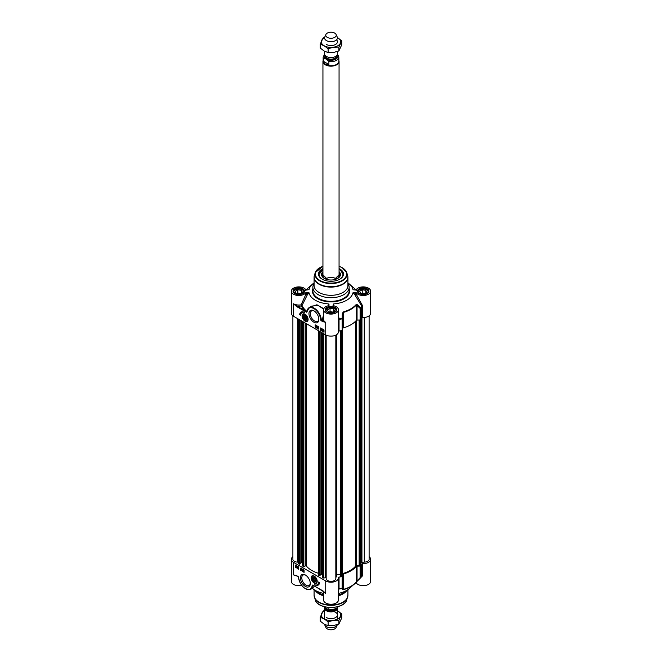 <?xml version="1.0" encoding="UTF-8"?>
<svg xmlns="http://www.w3.org/2000/svg" width="662" height="662" viewBox="0 0 662 662"><rect width="100%" height="100%" fill="white"/><g stroke="black" fill="none" stroke-linecap="round" stroke-linejoin="round"><path stroke-width="0.99" d="M326.44 617.547A6.446 3.724 0 0 0 336.288 617.042A6.446 3.724 0 0 0 333.698 611.539M324.554 610.753A9.673 5.586 0 0 0 321.658 613.475A9.673 5.586 0 0 0 324.165 618.862A9.673 5.586 0 0 0 333.499 620.311A9.673 5.586 0 0 0 340.342 616.363A9.673 5.586 0 0 0 337.835 610.968A9.673 5.586 0 0 0 337.446 610.753L341.782 613.955L338.894 620.178L333.499 620.311L328.112 621.85L324.165 618.862L320.218 617.29L323.106 611.067L324.554 610.521M320.218 617.29L320.218 621.146L324.165 624.134L328.112 625.706L333.499 625.573L338.894 624.034L341.782 617.812L341.782 613.955M328.112 621.85L328.112 625.706M338.894 620.178L338.894 624.034M326.44 44.453A6.446 3.724 0 0 0 334.98 44.743A6.446 3.724 0 0 0 336.511 39.886M324.579 37.643A9.673 5.586 0 0 0 321.658 40.374A9.673 5.586 0 0 0 324.165 45.769A9.673 5.586 0 0 0 333.499 47.209A9.673 5.586 0 0 0 340.342 43.262A9.673 5.586 0 0 0 337.835 37.866A9.673 5.586 0 0 0 337.421 37.643L341.782 40.854L338.894 47.085L333.499 47.209L328.112 48.748L324.165 45.769L320.218 44.188L323.106 37.966L324.62 37.403M320.218 44.188L320.218 48.045L324.165 51.032L328.112 52.604L333.499 52.472L338.894 50.933L341.782 44.71L341.782 40.854M328.112 48.748L328.112 52.604M338.894 47.085L338.894 50.933M360.153 564.951L359.143 565.77L356.338 565.787A0.803 0.463 0 0 0 355.618 566.051A27.241 15.723 180 0 1 342.668 573.532A0.803 0.463 0 0 0 342.204 573.946L342.064 575.733L340.549 575.791L340.549 330.768L340.558 575.816M369.115 315.848L369.115 559.316A4.833 2.789 180 0 1 364.274 562.112L360.509 562.402L360.509 319.895L360.509 562.402M298.471 562.112L297.726 562.112A4.833 2.789 180 0 1 292.885 559.316L292.885 315.848M300.118 563.792L299.373 564.223L298.471 563.602L298.545 319.167M302.517 563.006L301.599 562.609L300.159 563.436M318.414 573.267A27.241 15.723 180 0 1 306.465 566.151A0.803 0.463 0 0 0 305.281 565.969L303.866 566.54L302.567 565.927M320.06 575.311L319.316 575.733L318.414 575.112L318.488 330.686M322.46 574.525L321.542 574.12L320.11 574.955M335.833 335.096L335.833 578.53A4.833 2.789 180 0 1 331 581.327A4.833 2.789 180 0 1 326.167 578.53L326.167 335.096L326.167 577.554L323.809 578.058L322.51 577.446M336.66 334.624L336.66 576.809L335.833 577.181M340.549 574.508L336.66 574.715M324.554 51.247L324.554 53.845A6.446 3.724 0 0 0 326.44 56.477A6.446 3.724 0 0 0 333.466 57.28A6.446 3.724 0 0 0 337.446 53.845L337.446 51.479M325.63 58.786L328.882 61.45L328.882 64.479C326.118 65.066 324.306 64.015 323.437 61.334L323.437 58.306L325.63 58.786A6.893 3.98 180 0 1 324.711 54.665M338.563 55.856L337.372 54.416M328.882 64.479L323.437 61.334M324.579 54.193L323.147 57.081L323.147 61.227A7.853 4.535 0 0 0 325.447 64.437A7.853 4.535 0 0 0 334.004 65.422A7.853 4.535 0 0 0 338.853 61.227L338.853 57.081A7.853 4.535 0 0 1 328.882 61.45M323.147 60.482A8.06 4.651 0 0 0 322.94 61.516A8.06 4.651 0 0 0 325.299 64.802A8.06 4.651 0 0 0 334.087 65.811A8.06 4.651 0 0 0 339.06 61.516A8.06 4.651 0 0 0 338.853 60.482M325.936 34.457L324.769 36.989A6.446 3.724 0 0 0 324.554 37.949A6.446 3.724 0 0 0 326.44 40.581A6.446 3.724 0 0 0 333.466 41.392A6.446 3.724 0 0 0 337.446 37.949A6.446 3.724 0 0 0 337.231 36.989L336.064 34.457A5.238 3.02 0 0 0 334.707 33.1A5.238 3.02 0 0 0 329.643 32.314A5.238 3.02 0 0 0 325.936 34.457A5.238 3.02 0 0 0 327.293 37.378A5.238 3.02 0 0 0 333.615 37.858A5.238 3.02 0 0 0 336.064 34.457M337.421 607.807A6.446 3.724 180 0 1 337.446 608.155A6.446 3.724 180 0 1 333.466 611.597A6.446 3.724 180 0 1 326.44 610.786A6.446 3.724 180 0 1 324.554 608.155A6.446 3.724 180 0 1 324.628 607.584M328.882 607.468L328.882 609.288L326.68 608.808L323.437 606.144M338.356 606.508A7.853 4.535 180 0 1 328.882 609.288L328.269 609.561L331 609.859L334.277 609.421L336.387 608.552L338.472 606.475M337.38 624.597A6.446 3.724 180 0 1 337.231 625.011A6.446 3.724 180 0 1 332.672 627.642A6.446 3.724 180 0 1 326.44 626.682A6.446 3.724 180 0 1 324.769 625.011A6.446 3.724 180 0 1 324.579 624.357M337.231 625.011L336.064 627.543A5.238 3.02 180 0 1 332.357 629.686A5.238 3.02 180 0 1 327.293 628.9A5.238 3.02 180 0 1 325.936 627.543L324.769 625.011M312.77 578.646A2.226 1.283 60 0 1 312.762 578.555A2.226 1.283 60 0 1 314.268 577.603M315.915 580.458A2.226 1.283 60 0 1 314.342 581.286L314.342 581.286A2.226 1.283 60 0 1 314.26 581.236M314.342 581.286L314.193 581.195A2.011 1.167 60 0 1 312.762 578.729A2.011 1.167 60 0 1 314.193 577.909A2.011 1.167 60 0 1 315.617 580.375A2.011 1.167 60 0 1 314.193 581.195L314.342 581.286M314.193 580.69L313.333 579.631L313.333 578.489L314.193 578.414L315.046 579.473L315.046 580.615L314.193 580.69L315.046 580.202M313.333 579.631L314.591 578.902M317.065 582.254A4.03 2.325 60 0 1 316.486 582.874A4.03 2.325 60 0 1 316.436 582.908M312.406 575.932A4.03 2.325 60 0 1 312.464 575.899A4.03 2.325 60 0 1 313.292 575.708M314.086 581.476A2.441 1.407 -120 0 0 315.915 580.549A2.441 1.407 -120 0 0 314.193 577.562A2.441 1.407 -120 0 0 312.464 578.497A2.441 1.407 -120 0 0 314.086 581.476M369.115 556.701A7.456 4.303 180 0 1 370.646 559.316A7.456 4.303 180 0 1 362.644 563.61A0.803 0.463 0 0 0 361.8 563.958A31.834 18.379 180 0 1 360.815 565.762A0.803 0.463 180 0 1 360.103 566.06L360.103 577.678L360.649 577.752A0.803 0.612 -147 0 0 360.815 577.38A0.803 0.463 180 0 1 360.103 577.678L356.371 581.873A28.201 16.285 180 0 1 343.321 589.412L342.684 587.74A0.803 0.463 180 0 1 342.163 588.146L342.097 588.46A0.803 0.778 -9 0 0 342.684 587.74L342.684 576.122A0.803 0.463 180 0 1 342.163 576.528A31.834 18.379 180 0 1 339.035 577.098A0.803 0.463 0 0 0 338.431 577.587A7.456 4.303 180 0 1 338.456 577.909A7.456 4.303 180 0 1 333.855 581.881A7.456 4.303 180 0 1 325.729 580.946L325.729 593.45L322.957 590.876M325.729 580.946L293.531 562.361A7.456 4.303 180 0 1 291.354 559.316A7.456 4.303 180 0 1 292.885 556.701M342.684 576.122L342.866 588.899A0.803 0.778 -9.4 0 1 342.312 589.61L343.247 589.726A28.036 16.186 0 0 0 354.46 584.025A28.036 16.186 0 0 0 356.222 582.237L360.649 577.752M343.247 589.726L343.321 573.971A0.803 0.463 0 0 0 342.866 574.359M343.321 573.971A28.201 16.285 0 0 0 356.371 566.432L356.371 581.873A0.803 0.596 -139.9 0 1 356.264 582.188L357.588 580.797M361.75 575.799L360.732 577.653A0.803 0.803 0 0 1 360.625 577.785L357.05 580.715L357.05 566.167A0.803 0.463 0 0 0 356.371 566.432M357.05 566.167L360.103 566.06M323.073 590.959L325.729 593.45A7.456 4.303 0 0 1 323.925 591.762M324.413 592.217L314.963 586.251L312.704 585.043L312.191 585.307L312.712 585.622L312.141 585.589A9.673 5.586 60 0 1 305.199 588.51A9.673 5.586 60 0 1 298.537 577.372L298.488 577.107M322.684 590.711L312.812 585.241M298.537 577.372A0.803 0.463 -120 0 0 297.974 576.437L296.857 575.799M296.576 575.634L293.531 574.864L296.584 575.692M312.712 585.622L313.275 587.765L310.677 589.263A10.071 5.817 -120 0 0 312.712 585.622M313.085 587.873L313.126 585.398M291.354 559.316L291.354 581.36A7.456 4.303 0 0 0 301.657 585.34M297.925 567.822L298.38 568.07L298.14 566.995L298.529 568.153L297.784 567.764L298.554 567.971M298.504 567.342L298.074 567.516M297.801 567.135L298.314 566.895L298.322 568.244L298.703 568.054M298.661 568.079L298.148 568.344M301.599 569.908L302.054 570.156L301.814 569.08L302.203 570.239L301.458 569.85L302.228 570.056M302.178 569.436L301.748 569.601M301.475 569.229L301.988 568.989L302.129 569.709M301.822 570.429L302.377 570.139L302.319 569.519L301.988 569.792M302.608 569.527L302.385 570.76L302.716 569.585M302.89 569.494L302.385 570.76M303.097 570.57L303.155 571.074L303.155 570.536M302.832 570.007L303.486 570.396L303.155 571.198L302.832 570.007L303.659 570.296L303.155 571.198M296.535 566.407L295.955 566.821M296.129 566.722L296.775 566.672M296.468 566.275L295.889 566.689L296.468 566.275M296.386 565.919L295.84 566.515M296.7 566.118L296.758 566.862L295.732 566.978L295.666 566.233L296.775 566.233M296.808 566.233L296.386 567.127L296.932 566.763M296.907 566.771L296.22 567.226M295.666 566.233L296.733 566.109M295.84 566.134L296.386 565.762L295.84 566.134M297.453 567.011L297.677 567.433M297.221 567.16L297.503 567.533L297.279 567.111M297.486 566.962L297.031 566.995L297.288 567.847L296.89 566.978L297.015 566.498L297.486 566.962M297.18 566.614L297.817 567.5L297.288 567.847M297.346 566.515L297.139 566.937M297.015 566.498L297.627 567.028M300.945 568.286L300.945 570.255L304.073 572.067M295.525 565.158L295.525 567.135L298.661 568.939M300.656 570.421L300.656 568.12L304.073 570.09L304.073 572.398L300.945 570.255M295.244 567.293L295.244 564.992L298.661 566.97L298.661 569.27L295.525 567.135M319.605 582.676A7.009 4.046 60 0 1 318.199 585.1A7.009 4.046 60 0 1 314.64 584.72A6.041 3.492 -120 0 0 317.214 584.786A6.041 3.492 -120 0 0 318.463 582.022L319.605 582.676M316.047 585.067A7.009 4.046 -120 0 0 318.339 585.009M318.736 582.179A6.041 3.492 60 0 1 317.495 584.62A6.041 3.492 60 0 1 317.355 584.695M355.899 582.61A0.803 0.463 180 0 1 356.189 582.833A7.456 4.303 0 0 0 364.489 585.597A7.456 4.303 0 0 0 370.646 581.36L370.646 559.316M356.222 582.237A0.803 0.596 -139.9 0 0 356.264 582.188L349.544 588.369A22.16 12.793 180 0 1 338.456 593.409M323.544 591.439L323.544 599.946A7.456 4.303 0 0 0 331 604.249A7.456 4.303 0 0 0 338.456 599.946L338.456 577.909M323.544 593.409A22.16 12.793 180 0 1 312.365 588.286M323.544 594.848A18.131 10.468 180 0 1 318.182 592.713A18.131 10.468 180 0 1 314.955 590.19M347.045 590.19A18.131 10.468 180 0 1 338.456 594.848M338.456 590.173L339.043 589.023L339.035 577.098M342.312 589.61L342.097 588.46A31.66 18.279 0 0 1 339.043 589.023A0.803 0.77 13.8 0 0 338.456 589.486M361.8 563.958L361.626 575.981M358.614 579.788L362.337 576.014L361.717 575.874M362.337 576.014L362.644 563.61M310.288 583.139A6.024 3.476 60 0 1 309.055 585.522A6.024 3.476 60 0 1 306.043 585.225A6.024 3.476 60 0 1 302.104 579.92A6.024 3.476 60 0 1 303.031 575.088A6.024 3.476 60 0 1 305.712 575.212M305.356 574.997L305.356 574.997A6.992 4.038 -120 0 0 300.416 577.852A6.992 4.038 -120 0 0 305.356 586.408A6.992 4.038 -120 0 0 310.304 583.553A6.992 4.038 -120 0 0 305.356 574.997L305.356 574.997M314.193 576.072A4.262 2.458 -120 0 0 313.118 575.683A4.262 2.458 -120 0 0 312.059 580.781A4.262 2.458 -120 0 0 317.007 582.419A4.262 2.458 -120 0 0 314.193 576.072M323.544 595.792A16.922 9.773 180 0 1 319.034 593.93A16.922 9.773 180 0 1 315.551 591.009L314.88 590.14M347.12 590.14L346.449 591.009A16.922 9.773 180 0 1 338.456 595.792M306.796 318.579A2.226 1.283 60 0 1 305.223 319.407A2.226 1.283 60 0 1 305.149 319.357M303.651 316.767A2.226 1.283 60 0 1 303.651 316.684A2.226 1.283 60 0 1 305.149 315.733M305.074 316.031A2.011 1.167 60 0 1 306.498 318.496A2.011 1.167 60 0 1 305.074 319.324A2.011 1.167 60 0 1 303.651 316.85A2.011 1.167 60 0 1 305.074 316.031M304.222 316.61L305.074 316.535L305.927 318.736L305.074 318.819L304.222 316.61M304.222 317.752L305.472 317.032M305.074 318.819L305.927 318.323M303.287 314.053A4.03 2.325 60 0 1 303.345 314.02A4.03 2.325 60 0 1 304.172 313.838M307.946 320.375A4.03 2.325 60 0 1 307.375 321.004A4.03 2.325 60 0 1 307.317 321.029M305.182 315.749A2.441 1.407 -120 0 0 305.074 315.683A2.441 1.407 -120 0 0 303.353 316.684A2.441 1.407 -120 0 0 305.074 319.663A2.441 1.407 -120 0 0 306.796 318.67A2.441 1.407 -120 0 0 305.182 315.749M364.158 293.928L360.567 293.374L359.598 291.297L362.23 289.774L365.829 290.328L366.789 292.405L364.158 293.928M365.829 290.328L365.829 292.96M364.928 293.481L362.23 293.067L361.46 293.506M362.23 289.774L362.23 293.067M364.431 293.771A2.681 1.547 0 0 0 362.428 293.655M368.428 292.132A5.238 3.02 0 0 0 368.436 292.05A5.238 3.02 0 0 0 366.897 289.906L366.897 289.906A5.238 3.02 0 0 0 366.814 289.857M359.582 289.857A5.238 3.02 0 0 0 359.491 289.906A5.238 3.02 0 0 0 357.96 292.05A5.238 3.02 0 0 0 357.96 292.132M358.655 293.051A4.998 2.888 180 0 1 359.665 289.807A4.998 2.888 180 0 1 366.731 289.807A4.998 2.888 180 0 1 367.741 293.051M299.77 293.928L296.171 293.374L295.211 291.297L297.842 289.774L301.433 290.328L302.402 292.405L299.77 293.928M301.433 290.328L301.433 292.96M300.54 293.481L297.842 293.067L297.072 293.506M297.842 289.774L297.842 293.067M300.043 293.771A2.681 1.547 0 0 0 298.041 293.655M304.04 292.132A5.238 3.02 0 0 0 304.04 292.05A5.238 3.02 0 0 0 302.509 289.906L302.509 289.906A5.238 3.02 0 0 0 302.418 289.857M295.186 289.857A5.238 3.02 0 0 0 295.103 289.906A5.238 3.02 0 0 0 293.564 292.05A5.238 3.02 0 0 0 293.572 292.132M294.259 293.051A4.998 2.888 180 0 1 295.269 289.807A4.998 2.888 180 0 1 302.335 289.807A4.998 2.888 180 0 1 303.345 293.051M331.96 312.514L328.369 311.959L327.409 309.882L330.04 308.36L333.631 308.922L334.591 310.991L331.96 312.514M333.631 308.922L333.631 311.554M332.729 312.067L330.04 311.653L329.271 312.1M330.04 308.36L330.04 311.653M332.233 312.356A2.681 1.547 0 0 0 330.23 312.249M336.238 310.635L336.238 310.71A5.238 3.02 0 0 0 336.238 310.635A5.238 3.02 0 0 0 334.707 308.5L334.707 308.5A5.238 3.02 0 0 0 334.616 308.451M327.384 308.451A5.238 3.02 0 0 0 327.293 308.5A5.238 3.02 0 0 0 325.762 310.635A5.238 3.02 0 0 0 325.762 310.718L325.762 310.635M326.457 311.637A4.998 2.888 180 0 1 327.467 308.401A4.998 2.888 180 0 1 334.533 308.401A4.998 2.888 180 0 1 335.543 311.637M362.644 317.528A7.456 4.303 0 0 0 370.646 313.234L370.646 291.189A7.456 4.303 180 0 1 364.489 295.434A7.456 4.303 180 0 1 356.189 292.662A0.803 0.463 0 0 0 355.428 292.356L354.799 294.673L356.189 294.151A0.803 0.463 -0 0 0 355.428 293.845A5691.893 4647.439 180 0 0 354.005 292.356L352.987 292.778A5155.648 2650.284 28.6 0 1 354.799 294.673L361.8 306.258L361.8 317.876A0.803 0.463 180 0 1 362.644 317.528L362.644 305.91L356.189 294.151L356.189 292.662M362.337 305.083L361.626 305.861A31.66 18.279 180 0 1 360.649 307.623L357.588 304.826L357.05 305.546L360.103 308.36A0.803 0.463 0 0 0 360.815 308.062A0.803 0.612 -147 0 0 360.649 307.623L360.103 308.36L360.103 319.978A0.803 0.463 0 0 0 360.815 319.68A31.834 18.379 0 0 0 361.8 317.876M360.103 319.978L357.05 320.085L357.05 305.546L356.371 304.901A0.803 0.596 -139.9 0 0 356.222 304.462A28.036 16.186 180 0 1 343.247 311.951L342.312 313.639L342.163 318.827A0.803 0.463 -0 0 0 342.684 318.422L342.097 318.331A31.66 18.279 180 0 1 339.043 318.894L338.456 315.153M342.312 313.639L342.866 313.73L342.684 330.04L342.684 318.422L343.321 312.439A28.201 16.285 0 0 0 356.371 304.901L356.371 320.35A0.803 0.463 180 0 1 357.05 320.085M356.371 320.35A28.201 16.285 180 0 1 343.321 327.88L343.247 311.951M342.866 328.269A0.803 0.463 180 0 1 343.321 327.88M338.456 331.356A0.803 0.463 180 0 1 339.035 331.017A31.834 18.379 0 0 0 342.163 330.446A0.803 0.463 0 0 0 342.684 330.04M291.354 291.189L291.354 313.234A7.456 4.303 0 0 0 293.531 316.279L325.729 334.864A7.456 4.303 0 0 0 333.855 335.8A7.456 4.303 0 0 0 338.456 331.819L338.456 309.783A7.456 4.303 180 0 1 331 314.086A7.456 4.303 180 0 1 323.544 309.783A7.456 4.303 180 0 1 328.451 305.736A0.803 0.463 0 0 0 328.989 305.298L328.261 303.891A22.16 12.793 0 0 1 309.005 292.769L308.053 292.356A6791.615 5545.359 180 0 0 306.572 294.218A0.803 0.463 -0 0 0 305.811 294.524L301.111 304.826L302.021 305.521L307.242 294.995L306.572 294.218L306.572 292.356A0.803 0.463 0 0 0 305.811 292.662A7.456 4.303 180 0 1 297.511 295.434A7.456 4.303 180 0 1 291.354 291.189A7.456 4.303 180 0 1 297.511 286.952A7.456 4.303 180 0 1 305.811 289.724A0.803 0.463 0 0 0 306.572 290.03L309.013 289.608A22.16 12.793 0 0 1 312.456 284.188L307.54 288.524A28.036 16.186 180 0 0 306.109 289.948M296.576 306.523L304.586 311.14L304.868 310.652L296.857 306.026A8.258 4.766 0 0 0 301.367 305.927L301.111 304.826A7.456 4.303 180 0 1 293.531 303.775L296.576 306.523L296.857 306.026L293.531 303.775L293.531 316.279M306.705 311.785L304.868 310.652A30.659 17.7 0 0 1 301.367 305.927A0.803 0.637 155.3 0 0 302.021 305.521A29.98 17.311 180 0 0 306.953 311.43L306.705 311.785M307.118 311.272L307.118 311.645A9.673 5.586 60 0 1 314.061 308.724A9.673 5.586 60 0 1 320.722 319.854L321.293 319.829A10.071 5.817 -120 0 0 316.659 310.073A10.071 5.817 -120 0 0 309.154 307.64A10.071 5.817 -120 0 0 307.118 311.272M320.722 319.854A0.803 0.463 -120 0 0 321.293 320.789L322.684 321.591L322.973 321.103L321.293 319.829L322.477 319.142L322.766 319.605L323.627 318.687M322.684 321.591L325.729 322.361L322.973 321.103A8.258 4.766 0 0 1 322.766 319.605L321.293 320.789M306.945 311.711L309.154 307.64L311.752 306.134L317.884 305.298L323.644 309.096M323.768 308.732L316.924 304.76L310.147 307.06M323.544 314.723L322.477 319.142M323.544 318.554L322.948 318.521M352.987 292.778A22.16 12.793 0 0 1 333.739 303.891L333.011 305.298A0.803 0.463 0 0 0 333.549 305.736A7.456 4.303 180 0 1 338.456 309.783M321.567 329.279L321.111 329.031L321.351 330.098L320.962 328.948L321.567 329.279M321.343 328.89L321.426 329.453M320.962 328.948L321.517 328.658L321.707 329.337M317.892 327.185L317.437 326.937L317.677 328.013L317.288 326.854L317.892 327.185M317.669 326.796L317.76 327.359M317.288 326.854L317.843 326.565L318.033 327.243M316.883 327.574L317.214 326.399M316.568 326.432L316.337 326.027L316.51 326.465M315.956 326.076L316.502 325.795L316.883 326.416L316.337 327.235L315.956 326.076L316.709 326.515L316.337 327.235M323.453 329.924L323.122 330.595M322.957 330.694L323.279 330.024L322.957 330.694M323.023 330.818L323.842 330.677M322.791 330.983L323.271 329.866L323.826 330.868L322.932 330.901M322.733 330.239L323.792 330.115M322.907 330.139L323.445 329.767L322.907 330.139M323.867 330.239L323.279 331.232M322.377 329.287L322.609 329.734M322.435 329.833L321.989 329.568L322.377 329.891M322.005 330.139L322.46 330.098L322.204 329.254L322.601 330.115L322.187 330.586L322.121 330.073M321.848 329.494L322.369 329.155L322.766 330.015L322.187 330.586M315.476 324.992L315.476 326.97L318.604 328.782M320.888 328.12L320.888 330.098L324.016 331.902M315.186 324.835L318.604 326.805L318.604 329.105L315.186 327.136L315.186 324.835M320.598 327.955L324.016 329.933L324.016 332.233L320.598 330.264L320.598 327.955M299.663 314.549A7.009 4.046 60 0 1 301.061 312.125A7.009 4.046 60 0 1 304.619 312.505A6.041 3.492 -120 0 0 302.054 312.439A6.041 3.492 -120 0 0 300.796 315.211L299.663 314.549L300.813 314.889M301.21 312.05A7.009 4.046 -120 0 0 299.944 314.384M302.195 312.365A6.041 3.492 60 0 1 302.335 312.274A6.041 3.492 60 0 1 303.502 311.992M354.005 292.356L355.428 292.356M353.069 289.749L355.428 290.03A0.803 0.463 0 0 0 356.189 289.724A7.456 4.303 180 0 1 364.489 286.952A7.456 4.303 180 0 1 370.646 291.189M352.987 289.608A22.16 12.793 0 0 0 349.544 284.188A22.16 12.793 0 0 0 347.922 282.931M314.078 282.931A22.16 12.793 0 0 0 312.456 284.188M306.572 292.356L308.053 292.356M314.078 283.485A18.131 10.468 0 0 0 312.869 287.242A18.131 10.468 0 0 0 318.182 294.648A18.131 10.468 0 0 0 337.943 296.915A18.131 10.468 0 0 0 349.131 287.242A18.131 10.468 0 0 0 347.922 283.485M357.588 304.826L356.222 304.462M339.035 331.017L339.043 318.894L338.456 318.91M305.811 292.662L305.811 294.524L307.242 294.995A6216.784 3315.999 -31.2 0 1 309.005 292.769M328.989 306.663L328.989 304.437M322.311 279.265A12.09 6.976 180 0 1 318.91 274.416A12.09 6.976 180 0 1 322.94 269.211M339.06 269.211A12.09 6.976 180 0 1 339.548 269.475A12.09 6.976 180 0 1 343.09 274.416A12.09 6.976 180 0 1 339.689 279.265M322.94 268.573A12.487 7.208 0 0 0 322.171 279.182A12.487 7.208 0 0 0 339.829 279.182A12.487 7.208 0 0 0 339.06 268.573M318.836 318.96A6.024 3.476 60 0 1 317.603 321.343A6.024 3.476 60 0 1 314.591 321.045A6.024 3.476 60 0 1 310.652 315.741A6.024 3.476 60 0 1 311.579 310.917A6.024 3.476 60 0 1 314.26 311.032M313.904 322.228A6.992 4.038 -120 0 0 318.852 319.382A6.992 4.038 -120 0 0 313.904 310.817A6.992 4.038 -120 0 0 308.964 313.672A6.992 4.038 -120 0 0 313.904 322.228M305.074 321.153A4.262 2.458 -120 0 0 307.888 320.54A4.262 2.458 -120 0 0 307.201 316.444A4.262 2.458 -120 0 0 303.999 313.805A4.262 2.458 -120 0 0 302.112 316.593A4.262 2.458 -120 0 0 305.074 321.153M314.177 276.253A16.922 9.773 0 0 0 314.078 277.328L314.078 285.537A16.922 9.773 0 0 0 319.034 292.447A16.922 9.773 0 0 0 337.479 294.565A16.922 9.773 0 0 0 347.922 285.537L347.922 277.328A16.922 9.773 0 0 0 347.823 276.253M343.09 274.548A12.09 6.976 0 0 0 340.996 270.75A12.09 6.976 0 0 0 339.548 269.74A12.09 6.976 0 0 0 339.49 269.707M322.51 269.707A12.09 6.976 0 0 0 318.91 274.548L322.94 269.417M322.94 273.547A8.623 4.982 0 0 0 322.651 274.085A8.623 4.982 0 0 0 323.867 278.123A8.623 4.982 0 0 0 324.008 278.23M337.992 278.23A8.623 4.982 0 0 0 339.349 274.085A8.623 4.982 0 0 0 339.06 273.547M322.94 271.677A9.467 5.47 0 0 0 321.533 274.656A9.467 5.47 0 0 0 323.172 277.618A9.467 5.47 0 0 0 333.689 279.786A9.467 5.47 0 0 0 340.467 274.656A9.467 5.47 0 0 0 339.06 271.677M325.447 278.81A8.06 4.651 180 0 1 336.553 278.81M342.18 575.568L342.163 318.827A31.834 18.379 0 0 1 339.035 319.398A0.803 0.463 0 0 0 338.456 319.738M342.204 573.946L342.204 330.437M342.668 573.532L342.668 330.106M355.618 566.051L355.618 321.186M356.338 565.787L356.338 320.391M359.143 565.77L359.143 320.011M359.425 565.704L359.425 320.003M360.153 565.282L360.153 319.978M360.451 562.129L360.451 319.92M360.625 562.493L360.625 319.845M361.253 562.584L361.253 318.952M361.444 562.518L361.444 318.596M361.551 562.286L361.551 318.397M361.94 562.112L361.94 317.71M364.274 562.112L364.274 317.495M297.726 562.112L297.726 318.695M298.587 563.767L298.587 319.192M299.373 564.223L299.373 319.647M299.605 564.223L299.605 319.779M300.118 563.925L300.118 320.077M301.599 562.609L301.599 320.929M301.822 562.609L301.822 321.062M302.567 566.06L302.567 321.492M303.353 566.515L303.353 321.947M303.866 566.54L303.866 322.245M305.281 565.969L305.281 323.056M306.465 566.151L306.465 323.743M318.53 575.278L318.53 330.71M319.316 575.733L319.316 331.166M319.547 575.733L319.547 331.298M320.06 575.435L320.06 331.596M321.542 574.12L321.542 332.448M321.765 574.12L321.765 332.581M322.51 577.578L322.51 333.003M323.296 578.034L323.296 333.458M323.809 578.058L323.809 333.756M325.53 577.363L325.53 334.749M336.139 576.958L336.139 334.939M336.544 576.9L336.544 334.699M340.235 574.186L340.235 330.818M340.433 574.252L340.433 330.785M340.657 576.048L340.657 330.743M341.335 576.155L341.335 330.619M342.064 330.47L342.064 575.733M328.791 57.346A5.437 3.144 0 0 0 333.209 57.346M336.437 55.84L336.437 56.03A5.437 3.144 180 0 1 333.085 58.935A5.437 3.144 180 0 1 327.152 58.248A5.437 3.144 180 0 1 325.563 56.03L325.563 55.84M325.348 55.641A5.759 3.327 0 0 0 326.929 58.645A5.759 3.327 0 0 0 333.722 59.224A5.759 3.327 0 0 0 336.652 55.641M337.289 54.665A6.893 3.98 180 0 1 335.212 59.439A6.893 3.98 180 0 1 326.68 59.398M323.147 57.081A7.853 4.535 0 0 0 323.437 58.306M336.006 608.759A5.437 3.144 180 0 1 327.152 609.752A5.437 3.144 180 0 1 325.704 608.237M325.431 608.08A5.602 3.236 0 0 0 327.036 610.041A5.602 3.236 0 0 0 332.514 610.869A5.602 3.236 0 0 0 336.445 608.519M314.276 582.692A4.03 2.325 -120 0 0 316.378 582.941A4.03 2.325 -120 0 0 317.206 581.319M314.169 576.056A4.03 2.325 -120 0 0 312.348 575.965A4.03 2.325 -120 0 0 311.512 577.909M314.028 582.543A3.79 2.185 -120 0 0 316.866 581.286A3.79 2.185 -120 0 0 314.359 576.561A3.79 2.185 -120 0 0 311.521 577.818A3.79 2.185 -120 0 0 314.028 582.543M314.673 586.085L312.704 585.043M305.496 588.675A10.071 5.817 -120 0 0 310.677 589.263C304.586 590.057 300.498 586.044 298.421 577.239L298.206 576.627M297.974 576.437L295.566 575.377M293.531 562.361L293.531 574.864A7.456 4.303 0 0 0 296.957 575.99M338.456 589.064A0.803 0.463 180 0 1 339.035 588.717A31.834 18.379 180 0 0 342.163 588.146L342.163 576.528M362.644 575.228A0.803 0.463 180 0 0 361.8 575.576A31.834 18.379 180 0 1 360.815 577.38L360.815 565.762M356.189 582.833L356.189 582.279M337.14 606.756A15.607 9.011 180 0 1 324.86 606.756M347.922 589.619L347.922 595.229A16.922 9.773 180 0 1 337.479 604.249A16.922 9.773 180 0 1 319.034 602.13A16.922 9.773 180 0 1 314.078 595.229L314.078 589.619M347.823 596.305A16.864 9.74 180 0 1 347.567 597.414A16.864 9.74 180 0 1 335.94 604.878A16.864 9.74 180 0 1 319.076 602.453A16.864 9.74 180 0 1 314.433 597.414A16.864 9.74 180 0 1 314.177 596.305M347.922 595.229L346.706 599.971A15.996 9.235 180 0 1 335.684 607.054A15.996 9.235 180 0 1 319.688 604.754A15.996 9.235 180 0 1 315.294 599.971L314.078 595.229M305.05 314.185A4.03 2.325 -120 0 0 303.229 314.086A4.03 2.325 -120 0 0 302.393 316.031M305.157 320.813A4.03 2.325 -120 0 0 307.259 321.07A4.03 2.325 -120 0 0 308.087 319.44M305.24 314.682A3.79 2.185 -120 0 0 302.402 315.94A3.79 2.185 -120 0 0 304.909 320.665A3.79 2.185 -120 0 0 307.747 319.407A3.79 2.185 -120 0 0 305.24 314.682M359.267 293.63A5.362 3.095 180 0 1 357.836 291.52A5.362 3.095 180 0 1 361.146 288.665A5.362 3.095 180 0 1 366.988 289.335A5.362 3.095 180 0 1 368.552 291.52A5.362 3.095 180 0 1 367.12 293.63M327.069 312.216A5.362 3.095 180 0 1 325.638 310.106A5.362 3.095 180 0 1 328.948 307.251A5.362 3.095 180 0 1 334.79 307.921A5.362 3.095 180 0 1 336.362 310.106A5.362 3.095 180 0 1 334.931 312.216M294.88 293.63A5.362 3.095 180 0 1 293.448 291.52A5.362 3.095 180 0 1 296.758 288.665A5.362 3.095 180 0 1 302.592 289.335A5.362 3.095 180 0 1 304.164 291.52A5.362 3.095 180 0 1 302.733 293.63M304.586 311.14L306.556 312.183M325.729 334.864L325.729 322.361A7.456 4.303 180 0 1 323.544 319.324L323.544 309.783M359.118 293.547A5.759 3.327 0 0 0 368.759 292.05A5.759 3.327 0 0 0 361.7 287.978A5.759 3.327 0 0 0 359.118 293.547M326.929 312.133A5.759 3.327 0 0 0 336.569 310.643A5.759 3.327 0 0 0 329.51 306.564A5.759 3.327 0 0 0 326.929 312.133M312.869 288.971A18.536 10.7 0 0 0 317.892 298.761A18.536 10.7 0 0 0 339.838 300.598A18.536 10.7 0 0 0 349.131 288.971M294.731 293.547A5.759 3.327 0 0 0 304.371 292.05A5.759 3.327 0 0 0 297.312 287.978A5.759 3.327 0 0 0 294.731 293.547M349.131 287.242L349.131 290.866A18.131 10.468 180 0 1 337.943 300.531A18.131 10.468 180 0 1 318.182 298.264A18.131 10.468 180 0 1 312.869 290.866L312.869 287.242M349.544 284.188L354.46 288.524A28.036 16.186 180 0 1 355.891 289.948M362.644 305.91A0.803 0.463 0 0 0 361.8 306.258A31.834 18.379 0 0 1 360.815 308.062L360.815 319.68M322.94 266.372A15.607 9.011 0 0 0 319.961 280.456A15.607 9.011 0 0 0 342.039 280.456A15.607 9.011 0 0 0 342.039 267.713A15.607 9.011 0 0 0 339.06 266.372M319.034 284.238A16.922 9.773 0 0 0 337.479 286.356A16.922 9.773 0 0 0 347.922 277.328L347.567 275.144A16.864 9.74 0 0 1 338.911 285.587A16.864 9.74 0 0 1 319.076 283.874A16.864 9.74 0 0 1 314.433 275.144L314.078 277.328A16.922 9.773 0 0 0 319.034 284.238M322.94 266.347A15.996 9.235 0 0 0 315.294 272.578A15.996 9.235 0 0 0 319.688 280.862A15.996 9.235 0 0 0 338.497 282.484A15.996 9.235 0 0 0 346.706 272.578A15.996 9.235 0 0 0 342.312 267.796A15.996 9.235 0 0 0 339.06 266.347M322.94 274.167A8.3 4.791 0 0 0 326.664 279.405M335.336 279.405A8.3 4.791 0 0 0 339.06 274.167M322.94 269.467A11.924 6.885 0 0 0 321.136 278.421A11.924 6.885 0 0 0 322.369 279.298M339.631 279.298A11.924 6.885 0 0 0 340.864 270.675A11.924 6.885 0 0 0 339.06 269.467M324.33 278.172A8.06 4.659 0 0 0 324.347 278.181A8.06 4.659 0 0 1 322.94 275.4M337.653 278.181A8.06 4.659 0 0 0 339.06 275.4M322.651 274.085L322.262 274.945A9.02 5.205 0 0 0 321.98 276.211M340.02 276.211A9.02 5.205 0 0 0 339.738 274.945L339.349 274.085M340.326 275.483A9.409 5.437 0 0 0 339.06 273.381M322.94 273.381A9.409 5.437 0 0 0 321.674 275.483M360.277 319.961L360.277 565.116M298.471 319.125L298.471 563.602M300.159 320.102L300.159 563.858M302.517 321.467L302.517 565.993M318.414 330.644L318.414 575.112M320.11 331.621L320.11 575.377M322.46 332.978L322.46 577.512M336.66 334.616L336.66 576.809M338.464 55.5L338.853 57.081M339.06 275.715L339.06 61.516M322.94 275.715L322.94 61.516M324.554 608.155L324.554 619.078M337.446 608.155L337.446 619.078M312.464 575.899L311.446 578.05L312.249 580.648C313.821 582.825 315.195 583.594 316.378 582.941L316.486 582.874M346.706 599.971C344.29 609.859 317.71 609.859 315.294 599.971M303.345 314.02L302.327 316.179C303.006 317.727 301.309 317.04 304.95 320.772L307.375 321.004M368.552 291.52C367.245 294.375 364.166 295.045 359.325 293.523L357.836 291.52M336.362 310.106C335.046 312.96 331.968 313.631 327.127 312.108L325.638 310.106M304.164 291.52C302.857 294.375 299.778 295.045 294.929 293.523L293.448 291.52M305.736 290.361L307.54 288.524M354.46 288.524L356.264 290.361M322.94 266.273L315.294 272.578L314.433 275.144M339.06 266.273L342.237 267.696L346.706 272.578L347.567 275.144M343.09 274.68L340.963 270.684L339.06 269.417M323.015 274.904L327.831 279.695M334.169 279.695L338.985 274.904"/></g></svg>
